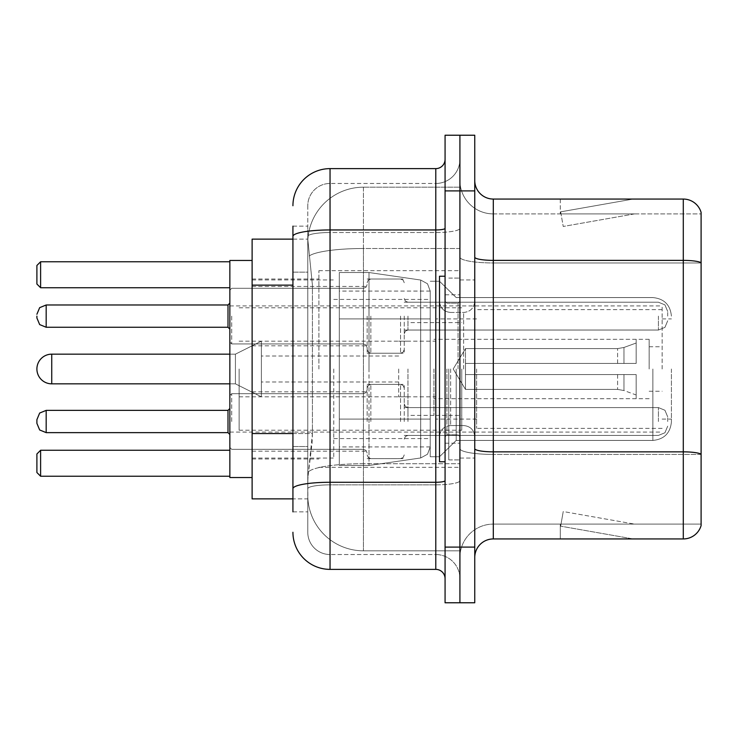 <?xml version="1.0" encoding="UTF-8"?>
<svg xmlns="http://www.w3.org/2000/svg" width="738" height="738" viewBox="0 0 738 738"><rect width="100%" height="100%" fill="white"/><g stroke="black" fill="none" stroke-linecap="round" stroke-linejoin="round"><path stroke-width="0.55" stroke-dasharray="3.69 2.77" d="M459.912 369L459.912 270.671L459.912 369M318.908 369L318.908 270.671L318.908 369M367.146 316.122L367.146 353.234L367.146 316.122M252.119 316.122L252.119 286.436L252.119 316.122M367.146 421.509L367.146 384.397L367.146 421.509M252.119 421.509L252.119 391.823L252.119 421.509M404.249 316.122L404.249 353.234L404.249 316.122M404.249 421.509L404.249 384.397L404.249 421.509M459.912 316.122L459.912 330.043L459.912 316.122M459.912 421.509L459.912 407.588L459.912 421.509M292.931 433.547L312.423 433.547L312.063 443.215L308.004 476.61L312.423 433.547L312.423 285.126L312.423 433.547L252.119 433.547L252.119 498.87L307.903 498.87L307.774 495.161A55.664 55.664 0 0 0 363.437 550.816L459.912 550.816L459.912 463.722L459.912 550.816L363.437 550.816L363.437 463.722L363.437 550.816A55.664 55.664 0 0 1 307.774 495.161L307.774 483.842L307.903 498.87L292.931 498.87M308.004 476.61L307.774 483.842L308.004 476.61M252.119 369L252.119 477.532L252.119 369M363.437 187.184L459.912 187.184L459.912 248.503L459.912 187.184L363.437 187.184A55.664 55.664 0 0 0 307.857 239.887L312.423 285.126L307.857 239.887A55.664 55.664 0 0 1 363.437 187.184L363.437 248.503L459.912 248.503L459.912 463.722L459.912 248.503L363.437 248.503L363.437 187.184A55.664 55.664 0 0 0 307.857 239.887M292.931 272.137L307.774 272.137L307.774 446.536L307.774 226.142L307.774 272.137L292.931 272.137L292.931 446.536L292.931 239.13L307.903 239.13L252.119 239.13L252.119 433.547M292.931 511.858L307.774 511.858L292.931 511.858L292.931 446.536L307.774 446.536L307.774 511.858L307.774 446.536L292.931 446.536M292.931 532.264A37.103 37.103 0 0 0 330.043 569.376L330.043 554.533A22.26 22.26 0 0 1 307.774 532.264L307.774 236.4L307.774 532.264A22.26 22.26 0 0 0 330.043 554.533L435.789 554.533L435.789 495.161L435.789 569.376A9.28 9.28 0 0 1 445.069 578.647L445.069 159.353L445.069 578.647M459.912 495.161L459.912 228.337L459.912 495.161M445.069 369L445.069 461.767L445.069 369M445.069 190.893L445.069 135.229L459.912 135.229L459.912 190.893L459.912 135.229L474.755 135.229L474.755 190.893L459.912 190.893L459.912 547.107L459.912 190.893L445.069 190.893L445.069 547.107L459.912 547.107L459.912 602.771L459.912 547.107L474.755 547.107L474.755 190.893M474.755 547.107L474.755 602.771L445.069 602.771L445.069 547.107M459.912 159.353L459.912 228.337L459.912 159.353A24.123 24.123 0 0 1 435.789 183.467A24.123 24.123 0 0 0 459.912 159.353A24.123 24.123 0 0 1 435.789 183.467L435.789 554.533L330.043 554.533L330.043 484.848L435.789 484.848A24.123 4.188 0 0 0 459.912 480.659A24.123 4.188 0 0 1 435.789 484.848L435.789 183.467L330.043 183.467L435.789 183.467M292.931 226.142L307.774 226.142L292.931 226.142L292.931 488.722A37.103 6.439 180 0 1 330.043 482.274L330.043 168.624A37.103 37.103 0 0 0 292.931 205.736A37.103 37.103 0 0 1 330.043 168.624L435.789 168.624A9.28 9.28 0 0 0 445.069 159.353A9.28 9.28 0 0 1 435.789 168.624L435.789 495.161L435.789 484.848L330.043 484.848L330.043 183.467L330.043 232.525L435.789 232.525A24.123 4.188 0 0 0 459.912 228.337A24.123 4.188 0 0 1 435.789 232.525L330.043 232.525L330.043 495.161L330.043 482.274L435.789 482.274A9.28 1.614 0 0 0 445.069 480.659M330.043 569.376L435.789 569.376M292.931 488.722L292.931 495.161M307.774 205.736L307.774 236.4L307.774 205.736A22.26 22.26 0 0 1 330.043 183.467A22.26 22.26 0 0 0 307.774 205.736A22.26 22.26 0 0 1 330.043 183.467M459.912 578.647A24.123 24.123 0 0 0 435.789 554.533A24.123 24.123 0 0 1 459.912 578.647A24.123 24.123 0 0 0 435.789 554.533M474.755 369L474.755 279.942L474.755 369M448.778 369L448.778 459.912L448.778 369M459.912 464.737L459.912 257.156L459.912 464.737M701.1 464.737L701.1 212.415A18.551 18.551 0 0 0 683.287 199.057L683.287 538.943A18.551 18.551 0 0 0 701.1 525.585L701.1 464.737L701.1 524.1L493.307 524.1L493.307 199.057A18.551 18.551 0 0 1 474.755 180.496L474.755 257.156L474.755 180.496M474.755 557.504L474.755 257.156L474.755 557.504A18.551 18.551 0 0 1 493.307 538.943L493.307 464.737L493.307 524.1L701.1 524.1L701.1 262.959L493.307 262.959L493.307 454.423A33.395 5.803 0 0 1 459.912 448.621A33.395 5.803 0 0 0 493.307 454.423L493.307 213.9A33.395 33.395 0 0 1 459.912 180.496L459.912 257.156L459.912 180.496A33.395 33.395 0 0 0 493.307 213.9L493.307 262.959A33.395 5.803 0 0 1 459.912 257.156A33.395 5.803 0 0 0 493.307 262.959L701.1 262.959M631.913 538.722A14.843 14.843 0 0 0 634.495 538.943L560.28 538.943L634.495 538.943A14.843 14.843 0 0 1 631.913 538.722A14.843 14.843 0 0 0 634.495 538.943A14.843 14.843 0 0 1 631.913 538.722A14.843 14.843 0 0 0 634.495 538.943A14.843 14.843 0 0 1 631.913 538.722A14.843 14.843 0 0 0 634.495 538.943A14.843 14.843 0 0 1 631.913 538.722A14.843 14.843 0 0 0 634.495 538.943A14.843 14.843 0 0 1 631.913 538.722A14.843 14.843 0 0 0 634.495 538.943A14.843 14.843 0 0 1 631.913 538.722A14.843 14.843 0 0 0 634.495 538.943A14.843 14.843 0 0 1 631.913 538.722A14.843 14.843 0 0 0 634.495 538.943A14.843 14.843 0 0 1 631.913 538.722A14.843 14.843 0 0 0 634.495 538.943A14.843 14.843 0 0 1 631.913 538.722L560.659 526.157L631.913 538.722M560.28 524.1L560.28 538.943L560.28 524.1L561.018 524.1L560.659 526.157L561.018 524.1L560.28 524.1L560.28 538.943L560.28 524.1L561.018 524.1L560.659 526.157L561.018 524.1L560.28 524.1L560.28 538.943L560.28 524.1L561.018 524.1L560.659 526.157L561.018 524.1L560.28 524.1L560.28 538.943L560.28 524.1L561.018 524.1L560.659 526.157L561.018 524.1L560.28 524.1L560.28 538.943L560.28 524.1L561.018 524.1L560.659 526.157L561.018 524.1L560.28 524.1L560.28 538.943L560.28 524.1L561.018 524.1L560.659 526.157L561.018 524.1L560.28 524.1L560.28 538.943L560.28 524.1L561.018 524.1L560.659 526.157L561.018 524.1L560.28 524.1L560.28 538.943L560.28 524.1L561.018 524.1L560.659 526.157L561.018 524.1L560.28 524.1L560.28 538.943L560.28 524.1L561.018 524.1L560.659 526.157L561.018 524.1L560.28 524.1M683.287 538.943L493.307 538.943M701.1 212.415A18.551 18.551 0 0 0 683.287 199.057L493.307 199.057M634.495 199.057L560.28 199.057L634.495 199.057A14.843 14.843 0 0 0 631.913 199.278A14.843 14.843 0 0 1 634.495 199.057A14.843 14.843 0 0 0 631.913 199.278A14.843 14.843 0 0 1 634.495 199.057A14.843 14.843 0 0 0 631.913 199.278A14.843 14.843 0 0 1 634.495 199.057A14.843 14.843 0 0 0 631.913 199.278A14.843 14.843 0 0 1 634.495 199.057A14.843 14.843 0 0 0 631.913 199.278A14.843 14.843 0 0 1 634.495 199.057A14.843 14.843 0 0 0 631.913 199.278A14.843 14.843 0 0 1 634.495 199.057A14.843 14.843 0 0 0 631.913 199.278A14.843 14.843 0 0 1 634.495 199.057A14.843 14.843 0 0 0 631.913 199.278A14.843 14.843 0 0 1 634.495 199.057A14.843 14.843 0 0 0 631.913 199.278A14.843 14.843 0 0 1 634.495 199.057M493.307 213.9L701.1 213.9L701.1 262.7L701.1 213.9L493.307 213.9A33.395 33.395 0 0 1 459.912 180.496M634.495 524.1L561.018 524.1L634.495 524.1L561.018 524.1L634.495 524.1L561.018 524.1L634.495 524.1L561.018 524.1L634.495 524.1L561.018 524.1L634.495 524.1L561.018 524.1L634.495 524.1L561.018 524.1L634.495 524.1L561.018 524.1L634.495 524.1L561.018 524.1L634.495 524.1L563.232 511.535L561.018 524.1L563.232 511.535L561.018 524.1L563.232 511.535L561.018 524.1L563.232 511.535L561.018 524.1L563.232 511.535L561.018 524.1L563.232 511.535L561.018 524.1L563.232 511.535L561.018 524.1L563.232 511.535L561.018 524.1L563.232 511.535L561.018 524.1L563.232 511.535L634.495 524.1M561.018 213.9L560.28 213.9L561.018 213.9L560.28 213.9L561.018 213.9L560.28 213.9L561.018 213.9L560.28 213.9L561.018 213.9L560.28 213.9L561.018 213.9L560.28 213.9L561.018 213.9L560.28 213.9L561.018 213.9L560.28 213.9L561.018 213.9L560.28 213.9L561.018 213.9L560.659 211.843L631.913 199.278L560.659 211.843L561.018 213.9L560.659 211.843L631.913 199.278L560.659 211.843L561.018 213.9L560.659 211.843L631.913 199.278L560.659 211.843L561.018 213.9L560.659 211.843L631.913 199.278L560.659 211.843L561.018 213.9L560.659 211.843L631.913 199.278L560.659 211.843L561.018 213.9L560.659 211.843L631.913 199.278L560.659 211.843L561.018 213.9L560.659 211.843L631.913 199.278L560.659 211.843L561.018 213.9L560.659 211.843L631.913 199.278L560.659 211.843L561.018 213.9L560.659 211.843L631.913 199.278L560.659 211.843L561.018 213.9L634.495 213.9L561.018 213.9L634.495 213.9L561.018 213.9L634.495 213.9L561.018 213.9L634.495 213.9L561.018 213.9L634.495 213.9L561.018 213.9L634.495 213.9L561.018 213.9L634.495 213.9L561.018 213.9L634.495 213.9L561.018 213.9L634.495 213.9L561.018 213.9L563.232 226.465L561.018 213.9M459.912 557.504A33.395 33.395 0 0 1 493.307 524.1A33.395 33.395 0 0 0 459.912 557.504A33.395 33.395 0 0 1 493.307 524.1M560.28 199.057L560.28 213.9L560.28 199.057M634.495 213.9L563.232 226.465L634.495 213.9M445.069 461.767L439.497 461.767L439.497 276.233L439.497 456.757L439.497 276.233L445.069 276.233M671.414 369L671.414 421.878L671.414 369M662.143 369L662.143 305.919L662.143 369M229.85 477.532L252.119 477.532L229.85 477.532L229.85 260.468L229.85 477.532L229.85 260.468L229.85 432.081L229.85 260.468L252.119 260.468L229.85 260.468M333.751 369L333.751 458.058L333.751 369M430.226 369L430.226 456.757L430.226 369M456.204 369L456.204 440.429L456.204 369M229.85 450.263L229.85 476.241L229.85 450.263L229.85 476.241L229.85 450.263L229.85 476.241L229.85 450.263L40.608 450.263L229.85 450.263L40.608 450.263L40.608 476.241L229.85 476.241L40.608 476.241L40.608 450.263L36.9 453.971L36.9 472.523L36.9 453.971L40.608 450.263L229.85 450.263L40.608 450.263L40.608 476.241L36.9 472.523L40.608 476.241L229.85 476.241L40.608 476.241L40.608 450.263L36.9 453.971L36.9 472.523L36.9 453.971L40.608 450.263L36.9 453.971L36.9 472.523L40.608 476.241L36.9 472.523L40.608 476.241L229.85 476.241M229.85 261.759L229.85 287.737L229.85 261.759L229.85 287.737L229.85 261.759L229.85 287.737L229.85 261.759L40.608 261.759L229.85 261.759L40.608 261.759L40.608 287.737L229.85 287.737L40.608 287.737L40.608 261.759L36.9 265.477L36.9 284.029L36.9 265.477L40.608 261.759L229.85 261.759L40.608 261.759L40.608 287.737L36.9 284.029L40.608 287.737L229.85 287.737L40.608 287.737L40.608 261.759L36.9 265.477L36.9 284.029L36.9 265.477L40.608 261.759L36.9 265.477L36.9 284.029L40.608 287.737L36.9 284.029L40.608 287.737L229.85 287.737M476.61 369L476.61 428.372L476.61 369M649.154 369L649.154 339.314L649.154 369M435.789 369L435.789 419.092L435.789 369M239.13 369L239.13 430.226L239.13 369M461.767 369L461.767 430.226L461.767 369M430.226 419.092L430.226 291.076L430.226 318.908L339.314 318.908L339.314 272.525L339.314 465.475L339.314 419.092L430.226 419.092L430.226 291.076L430.226 318.908L339.314 318.908L339.314 291.076L339.314 446.924L339.314 419.092L430.226 419.092L430.226 291.076L430.226 318.908L339.314 318.908L339.314 272.525L339.314 465.475L339.314 419.092L430.226 419.092L430.226 291.058L430.226 318.908L339.314 318.908L339.314 291.076L339.314 446.924L339.314 419.092L369 419.092L369 272.525L369 318.908L339.314 318.908L339.314 272.525L339.314 465.475L339.314 419.092L430.226 419.092L430.226 446.942L427.514 454.221L420.697 457.957L420.697 419.092L430.226 419.092L430.226 446.942L430.226 291.058L427.514 283.779L420.697 280.043L420.697 457.957L420.697 419.092L430.226 419.092M51.743 383.843L235.422 383.843L261.39 396.832L235.422 383.843L51.743 383.843A14.843 14.843 0 0 1 36.9 369A14.843 14.843 0 0 0 51.743 383.843L51.743 354.157L51.743 383.843L51.743 354.157L51.743 383.843L51.743 354.157L235.422 354.157L235.422 383.843L235.422 354.157L235.422 383.843L235.422 354.157L235.422 383.843L235.422 354.157L261.39 341.168L261.39 396.832L261.39 341.168L261.39 396.832L261.39 341.168L261.39 396.832L261.39 341.168L235.422 354.157L51.743 354.157M407.957 369L407.957 415.383L407.957 369M398.686 369L398.686 396.832L398.686 369M465.475 369L465.475 348.594L465.475 374.563L465.475 363.437L465.475 374.563L636.165 374.563L636.165 398.686L636.165 374.563L465.475 374.563L636.165 374.563L636.165 394.978L636.165 374.563L465.475 374.563L465.475 389.406L465.475 363.437L636.165 363.437L636.165 339.314L636.165 363.437L465.475 363.437L636.165 363.437L636.165 343.022L636.165 363.437L465.475 363.437L465.475 348.594L465.475 374.563L465.475 363.437L465.475 374.563L636.165 374.563L636.165 398.686L636.165 374.563L465.475 374.563L636.165 374.563L636.165 394.978L636.165 374.563L465.475 374.563L465.475 389.406L465.475 363.437L636.165 363.437L636.165 339.314L636.165 363.437L465.475 363.437L636.165 363.437L636.165 343.022L636.165 363.437L465.475 363.437L465.475 348.594L465.475 374.563L465.475 363.437L465.475 374.563L636.165 374.563L636.165 398.686L636.165 374.563L465.475 374.563L636.165 374.563L636.165 394.978L636.165 374.563L465.475 374.563L465.475 389.406L465.475 369M433.935 369L433.935 415.383L433.935 369M439.497 369L439.497 456.757L439.497 369M369 369L369 272.525L369 369M369 419.092L420.697 419.092L369 419.092L369 465.475L369 419.092L339.314 419.092L339.314 446.924L339.314 291.076L339.314 318.908L430.226 318.908L369 318.908M229.85 369L229.85 432.081L229.85 369M40.608 476.241L40.608 450.263M40.608 287.737L40.608 261.759M465.475 363.437L636.165 363.437L636.165 339.314L636.165 363.437L465.475 363.437L636.165 363.437L636.165 343.022L636.165 363.437L465.475 363.437M261.39 369L261.39 356.011L261.39 369M229.85 421.509L229.85 395.531L229.85 421.509M227.996 432.634L46.18 432.634L39.667 429.968L36.9 423.363L39.667 429.968L46.18 432.634L227.996 432.634L46.18 432.634L39.667 429.968L36.9 423.363L39.667 429.968L46.18 432.634L227.996 432.634L46.18 432.634L39.667 429.968L36.9 423.363L39.667 429.968L46.18 432.634L227.996 432.634L46.18 432.634L39.667 429.968L36.9 423.363L39.667 429.968L46.18 432.634L227.996 432.634L46.18 432.634L39.667 429.968L36.9 423.363L36.9 419.654L36.9 423.363L36.9 419.654L36.9 423.363L36.9 419.654L36.9 423.363L36.9 419.654L36.9 423.363L36.9 419.654L36.9 423.363L36.9 419.654L36.9 423.363L36.9 419.654L36.9 423.363L36.9 419.654L36.9 423.363L36.9 419.654L36.9 423.363L36.9 419.654L39.667 413.04L46.18 410.374L46.18 432.634L46.18 410.374L46.18 432.634L46.18 410.374L46.18 432.634L46.18 410.374L46.18 432.634L46.18 410.374L46.18 432.634L46.18 410.374L46.18 432.634L46.18 410.374L46.18 432.634L46.18 410.374L46.18 432.634L46.18 410.374L46.18 432.634L46.18 410.374L227.996 410.374L227.996 432.634L227.996 410.374L227.996 432.634L227.996 410.374L227.996 432.634L227.996 410.374L227.996 432.634L227.996 410.374L227.996 432.634L227.996 410.374L227.996 432.634L227.996 410.374L227.996 432.634L227.996 410.374L227.996 432.634L227.996 410.374L227.996 432.634L227.996 410.374L227.996 432.634L227.996 410.374L227.996 432.634L229.85 434.488L227.996 432.634L229.85 434.488L227.996 432.634L229.85 434.488L227.996 432.634L229.85 434.488L227.996 432.634L229.85 434.488L227.996 432.634L46.18 432.634L46.18 410.374L39.667 413.04L36.9 419.654L39.667 413.04L46.18 410.374L227.996 410.374L229.85 408.52L227.996 410.374L229.85 408.52L227.996 410.374L229.85 408.52L227.996 410.374L229.85 408.52L227.996 410.374L229.85 408.52L227.996 410.374L46.18 410.374L39.667 413.04L36.9 419.654L39.667 413.04L46.18 410.374L227.996 410.374L46.18 410.374L39.667 413.04L36.9 419.654L39.667 413.04L46.18 410.374L227.996 410.374L46.18 410.374L39.667 413.04L36.9 419.654L39.667 413.04L46.18 410.374L227.996 410.374L46.18 410.374L39.667 413.04L36.9 419.654M667.705 421.509L667.705 416.869L667.705 421.509M229.85 316.122L229.85 342.1L229.85 316.122M36.9 316.122L36.9 317.977L36.9 316.122M667.705 316.122L667.705 311.482L667.705 316.122M420.697 318.908L420.697 457.957L427.514 454.221L430.226 446.942L430.226 291.058L430.226 318.908L430.226 291.058L427.514 283.779L420.697 280.043L420.697 419.092M363.437 463.722A55.664 9.668 180 0 0 308.447 471.896A55.664 9.668 180 0 1 363.437 463.722L459.912 463.722L363.437 463.722L363.437 248.503L363.437 463.722M309.231 255.975A55.664 9.668 180 0 1 363.437 248.503A55.664 9.668 180 0 0 309.231 255.975M307.774 495.161A55.664 55.664 0 0 0 363.437 550.816M292.931 285.126L252.119 285.126M292.931 236.4A37.103 6.439 180 0 1 330.043 229.952L435.789 229.952A9.28 1.614 -0 0 0 445.069 228.337M330.043 232.525A22.26 3.865 180 0 0 307.774 236.4A22.26 3.865 180 0 1 330.043 232.525M330.043 484.848A22.26 3.865 180 0 0 307.774 488.722A22.26 3.865 180 0 1 330.043 484.848M330.043 554.533A22.26 22.26 0 0 1 307.774 532.264M701.1 454.165A18.551 3.22 180 0 0 683.287 451.85L493.307 451.85A18.551 3.22 0 0 1 474.755 448.621M474.755 257.156A18.551 3.22 0 0 0 493.307 260.376L683.287 260.376A18.551 3.22 180 0 1 701.1 262.7M701.1 454.423L493.307 454.423L701.1 454.423M458.058 369L458.058 303.17L458.058 369M446.924 369L446.924 434.83L446.924 369M450.632 369L450.632 425.549L450.632 369M463.621 369L463.621 312.451L463.621 369M652.862 369L652.862 440.429L652.862 369M623.961 374.563L623.961 390.531L623.961 374.563M617.614 374.563L617.614 389.406L617.614 374.563M623.961 363.437L623.961 347.469L623.961 363.437M617.614 363.437L617.614 348.594L617.614 363.437M231.704 421.509L231.704 393.677L231.704 421.509M407.957 421.509L407.957 407.588L407.957 421.509M400.54 421.509L400.54 384.397L400.54 421.509M370.854 421.509L370.854 384.397L370.854 421.509M363.437 421.509L363.437 393.677L363.437 421.509M658.425 421.509L658.425 407.588L658.425 421.509M231.704 316.122L231.704 343.954L231.704 316.122M227.996 316.122L227.996 304.988L227.996 327.257L227.996 304.988L227.996 327.257L227.996 304.988L227.996 327.257L227.996 304.988L227.996 327.257L227.996 304.988L227.996 327.257L227.996 304.988L227.996 327.257L227.996 304.988L227.996 327.257L227.996 304.988L227.996 327.257L227.996 304.988L227.996 327.257L227.996 304.988L227.996 327.257L227.996 316.122L227.996 327.257L229.85 329.111L227.996 327.257L229.85 329.111L227.996 327.257L229.85 329.111L227.996 327.257L229.85 329.111L227.996 327.257L229.85 329.111L227.996 327.257L46.18 327.257L46.18 304.988L46.18 327.257L46.18 304.988L46.18 327.257L46.18 304.988L46.18 327.257L46.18 304.988L46.18 327.257L46.18 304.988L46.18 327.257L46.18 304.988L46.18 327.257L46.18 304.988L46.18 327.257L46.18 304.988L46.18 327.257L46.18 304.988L46.18 327.257L46.18 304.988L46.18 316.122L46.18 304.988L227.996 304.988L227.996 316.122M407.957 316.122L407.957 330.043L407.957 316.122M400.54 316.122L400.54 353.234L400.54 316.122M370.854 316.122L370.854 353.234L370.854 316.122M363.437 316.122L363.437 288.29L363.437 316.122M658.425 316.122L658.425 330.043L658.425 316.122M318.908 270.671L459.912 270.671M252.119 286.436L367.146 286.436M252.119 391.823L367.146 391.823M367.146 279.019L404.249 279.019M367.146 384.397L404.249 384.397M404.249 302.211L459.912 302.211M404.249 407.588L459.912 407.588M252.119 279.019L318.908 279.019M252.119 458.981L318.908 458.981M404.249 435.42L459.912 435.42M404.249 330.043L459.912 330.043M367.146 458.612L404.249 458.612M367.146 353.234L404.249 353.234M252.119 451.186L367.146 451.186M252.119 345.808L367.146 345.808M318.908 467.329L459.912 467.329M445.069 294.785L459.912 294.785L445.069 294.785M445.069 443.215L459.912 443.215L445.069 443.215M459.912 279.942L474.755 279.942L459.912 279.942M448.778 459.912L459.912 459.912L448.778 459.912M448.778 278.088L459.912 278.088L448.778 278.088M459.912 458.058L474.755 458.058L459.912 458.058M458.058 303.17L459.912 301.316L458.058 303.17L446.924 303.17L445.069 301.316L446.924 303.17L458.058 303.17M446.924 434.83L458.058 434.83L459.912 436.684L458.058 434.83L446.924 434.83L445.069 436.684L446.924 434.83M450.632 425.549C443.935 426.149 440.226 429.857 439.497 436.684C440.226 429.857 443.935 426.149 450.632 425.549L463.621 425.549C470.318 426.149 474.027 429.857 474.755 436.684C474.027 429.857 470.318 426.149 463.621 425.549L450.632 425.549M450.632 312.451L463.621 312.451C470.318 311.851 474.027 308.143 474.755 301.316C474.027 308.143 470.318 311.851 463.621 312.451L450.632 312.451C443.935 311.851 440.226 308.143 439.497 301.316C440.226 308.143 443.935 311.851 450.632 312.451M430.226 456.757L439.497 456.757L456.204 440.429L652.862 440.429L456.204 440.429L439.497 456.757L430.226 456.757L439.497 456.757L456.204 440.429L652.862 440.429C664.126 439.331 670.316 433.151 671.414 421.878C670.316 433.151 664.126 439.331 652.862 440.429C664.126 439.331 670.316 433.151 671.414 421.878M662.143 318.908L671.414 318.908M252.119 458.058L333.751 458.058M333.751 438.575L430.226 438.575M229.85 305.919L662.143 305.919M229.85 432.081L662.143 432.081M430.226 281.243L439.497 281.243L456.204 297.571L652.862 297.571L456.204 297.571L439.497 281.243L430.226 281.243L439.497 281.243L456.204 297.571L652.862 297.571C664.126 298.669 670.316 304.849 671.414 316.122C670.316 304.849 664.126 298.669 652.862 297.571C664.126 298.669 670.316 304.849 671.414 316.122M333.751 299.425L430.226 299.425M252.119 279.942L333.751 279.942M662.143 419.092L671.414 419.092M662.143 428.372L476.61 428.372M649.154 346.74L662.143 346.74M476.61 419.092L435.789 419.092M649.154 339.314L435.789 339.314M662.143 309.628L476.61 309.628M649.154 391.26L662.143 391.26M476.61 318.908L435.789 318.908M649.154 398.686L435.789 398.686M239.13 430.226L461.767 430.226M239.13 341.168L435.789 341.168M435.789 322.617L461.767 322.617M239.13 307.774L461.767 307.774M239.13 396.832L435.789 396.832M435.789 415.383L461.767 415.383M339.314 272.525L369 272.525L420.697 280.043L369 272.525L339.314 272.525L369 272.525L420.697 280.043L427.514 283.779L430.226 291.058M430.226 291.076L339.314 291.076M430.226 446.924L339.314 446.924M339.314 465.475L369 465.475L420.697 457.957L369 465.475L339.314 465.475L369 465.475L420.697 457.957L427.514 454.221L430.226 446.942M407.957 396.832L398.686 396.832M398.686 381.989L261.39 381.989M636.165 343.022L623.961 347.469L617.614 348.594L623.961 347.469L636.165 343.022L623.961 347.469L617.614 348.594L465.475 348.594L453.215 369L465.475 389.406L617.614 389.406L623.961 390.531L617.614 389.406L465.475 389.406L453.215 369L465.475 348.594L617.614 348.594L465.475 348.594L453.215 369L465.475 389.406L617.614 389.406L623.961 390.531L636.165 394.978M636.165 398.686L433.935 398.686M433.935 415.383L407.957 415.383M433.935 322.617L407.957 322.617M636.165 339.314L433.935 339.314M398.686 356.011L261.39 356.011M407.957 341.168L398.686 341.168M229.85 383.843L235.422 383.843L261.39 396.832M261.39 341.168L235.422 354.157L229.85 354.157M229.85 395.531L231.704 393.677L363.437 393.677L231.704 393.677L229.85 395.531L231.704 393.677L363.437 393.677L231.704 393.677L229.85 395.531L231.704 393.677L363.437 393.677L231.704 393.677L229.85 395.531L231.704 393.677L363.437 393.677L231.704 393.677L229.85 395.531L231.704 393.677L363.437 393.677L231.704 393.677L229.85 395.531L231.704 393.677L363.437 393.677L366.039 392.607L367.146 389.968L366.039 392.607L363.437 393.677L366.039 392.607L367.146 389.968L366.039 392.607L363.437 393.677L366.039 392.607L367.146 389.968L366.039 392.607L363.437 393.677L366.039 392.607L367.146 389.968L366.039 392.607L363.437 393.677L366.039 392.607L367.146 389.968L366.039 392.607L363.437 393.677L366.039 392.607L367.146 389.968M404.249 439.128L405.356 436.49L407.957 435.42L658.425 435.42L407.957 435.42L405.356 436.49L404.249 439.128L405.356 436.49L407.957 435.42L658.425 435.42L407.957 435.42L405.356 436.49L404.249 439.128L405.356 436.49L407.957 435.42L658.425 435.42L407.957 435.42L405.356 436.49L404.249 439.128L405.356 436.49L407.957 435.42L658.425 435.42L407.957 435.42L405.356 436.49L404.249 439.128L405.356 436.49L407.957 435.42L658.425 435.42L407.957 435.42L405.356 436.49L404.249 439.128L405.356 436.49L407.957 435.42L658.425 435.42L664.938 432.754L667.705 426.14L664.938 432.754L658.425 435.42L664.938 432.754L667.705 426.14L664.938 432.754L658.425 435.42L664.938 432.754L667.705 426.14L664.938 432.754L658.425 435.42L664.938 432.754L667.705 426.14L664.938 432.754L658.425 435.42L664.938 432.754L667.705 426.14L664.938 432.754L658.425 435.42L664.938 432.754L667.705 426.14M367.146 388.114L368.253 385.467L370.854 384.397L400.54 384.397L370.854 384.397L368.253 385.467L367.146 388.114L368.253 385.467L370.854 384.397L400.54 384.397L370.854 384.397L368.253 385.467L367.146 388.114L368.253 385.467L370.854 384.397L400.54 384.397L370.854 384.397L368.253 385.467L367.146 388.114L368.253 385.467L370.854 384.397L400.54 384.397L370.854 384.397L368.253 385.467L367.146 388.114L368.253 385.467L370.854 384.397L400.54 384.397L370.854 384.397L368.253 385.467L367.146 388.114L368.253 385.467L370.854 384.397L400.54 384.397L403.142 385.467L404.249 388.114L403.142 385.467L400.54 384.397L403.142 385.467L404.249 388.114L403.142 385.467L400.54 384.397L403.142 385.467L404.249 388.114L403.142 385.467L400.54 384.397L403.142 385.467L404.249 388.114L403.142 385.467L400.54 384.397L403.142 385.467L404.249 388.114L403.142 385.467L400.54 384.397L403.142 385.467L404.249 388.114M229.85 447.477L231.704 449.331L363.437 449.331L231.704 449.331L229.85 447.477L231.704 449.331L363.437 449.331L231.704 449.331L229.85 447.477L231.704 449.331L363.437 449.331L231.704 449.331L229.85 447.477L231.704 449.331L363.437 449.331L231.704 449.331L229.85 447.477L231.704 449.331L363.437 449.331L231.704 449.331L229.85 447.477L231.704 449.331L363.437 449.331L366.039 450.401L367.146 453.049L366.039 450.401L363.437 449.331L366.039 450.401L367.146 453.049L366.039 450.401L363.437 449.331L366.039 450.401L367.146 453.049L366.039 450.401L363.437 449.331L366.039 450.401L367.146 453.049L366.039 450.401L363.437 449.331L366.039 450.401L367.146 453.049L366.039 450.401L363.437 449.331L366.039 450.401L367.146 453.049M404.249 403.88L405.356 406.527L407.957 407.588L658.425 407.588L407.957 407.588L405.356 406.527L404.249 403.88L405.356 406.527L407.957 407.588L658.425 407.588L407.957 407.588L405.356 406.527L404.249 403.88L405.356 406.527L407.957 407.588L658.425 407.588L407.957 407.588L405.356 406.527L404.249 403.88L405.356 406.527L407.957 407.588L658.425 407.588L407.957 407.588L405.356 406.527L404.249 403.88L405.356 406.527L407.957 407.588L658.425 407.588L407.957 407.588L405.356 406.527L404.249 403.88L405.356 406.527L407.957 407.588L658.425 407.588L664.938 410.254L667.705 416.869L664.938 410.254L658.425 407.588L664.938 410.254L667.705 416.869L664.938 410.254L658.425 407.588L664.938 410.254L667.705 416.869L664.938 410.254L658.425 407.588L664.938 410.254L667.705 416.869L664.938 410.254L658.425 407.588L664.938 410.254L667.705 416.869L664.938 410.254L658.425 407.588L664.938 410.254L667.705 416.869M367.146 454.903L368.253 457.542L370.854 458.612L400.54 458.612L370.854 458.612L368.253 457.542L367.146 454.903L368.253 457.542L370.854 458.612L400.54 458.612L370.854 458.612L368.253 457.542L367.146 454.903L368.253 457.542L370.854 458.612L400.54 458.612L370.854 458.612L368.253 457.542L367.146 454.903L368.253 457.542L370.854 458.612L400.54 458.612L370.854 458.612L368.253 457.542L367.146 454.903L368.253 457.542L370.854 458.612L400.54 458.612L370.854 458.612L368.253 457.542L367.146 454.903L368.253 457.542L370.854 458.612L400.54 458.612L403.142 457.542L404.249 454.903L403.142 457.542L400.54 458.612L403.142 457.542L404.249 454.903L403.142 457.542L400.54 458.612L403.142 457.542L404.249 454.903L403.142 457.542L400.54 458.612L403.142 457.542L404.249 454.903L403.142 457.542L400.54 458.612L403.142 457.542L404.249 454.903L403.142 457.542L400.54 458.612L403.142 457.542L404.249 454.903M46.18 410.374L227.996 410.374M46.18 432.634L39.667 429.968L36.9 423.363M229.85 342.1L231.704 343.954L363.437 343.954L231.704 343.954L229.85 342.1L231.704 343.954L363.437 343.954L231.704 343.954L229.85 342.1L231.704 343.954L363.437 343.954L231.704 343.954L229.85 342.1L231.704 343.954L363.437 343.954L231.704 343.954L229.85 342.1L231.704 343.954L363.437 343.954L231.704 343.954L229.85 342.1L231.704 343.954L363.437 343.954L366.039 345.024L367.146 347.663L366.039 345.024L363.437 343.954L366.039 345.024L367.146 347.663L366.039 345.024L363.437 343.954L366.039 345.024L367.146 347.663L366.039 345.024L363.437 343.954L366.039 345.024L367.146 347.663L366.039 345.024L363.437 343.954L366.039 345.024L367.146 347.663L366.039 345.024L363.437 343.954L366.039 345.024L367.146 347.663M227.996 304.988L229.85 303.134L227.996 304.988L229.85 303.134L227.996 304.988L229.85 303.134L227.996 304.988L229.85 303.134L227.996 304.988L229.85 303.134L227.996 304.988L46.18 304.988L39.667 307.654L36.9 314.268L39.667 307.654L46.18 304.988L227.996 304.988L46.18 304.988L39.667 307.654L36.9 314.268L39.667 307.654L46.18 304.988L227.996 304.988L46.18 304.988L39.667 307.654L36.9 314.268L39.667 307.654L46.18 304.988L227.996 304.988L46.18 304.988L39.667 307.654L36.9 314.268L39.667 307.654L46.18 304.988L227.996 304.988L46.18 304.988L39.667 307.654L36.9 314.268L39.667 307.654L46.18 304.988M46.18 327.257L39.667 324.591L36.9 317.977L39.667 324.591L46.18 327.257L227.996 327.257L46.18 327.257L39.667 324.591L36.9 317.977L39.667 324.591L46.18 327.257L227.996 327.257L46.18 327.257L39.667 324.591L36.9 317.977L39.667 324.591L46.18 327.257L227.996 327.257L46.18 327.257L39.667 324.591L36.9 317.977L39.667 324.591L46.18 327.257L227.996 327.257L46.18 327.257L39.667 324.591L36.9 317.977L39.667 324.591L46.18 327.257L227.996 327.257M404.249 298.503L405.356 301.141L407.957 302.211L658.425 302.211L407.957 302.211L405.356 301.141L404.249 298.503L405.356 301.141L407.957 302.211L658.425 302.211L407.957 302.211L405.356 301.141L404.249 298.503L405.356 301.141L407.957 302.211L658.425 302.211L407.957 302.211L405.356 301.141L404.249 298.503L405.356 301.141L407.957 302.211L658.425 302.211L407.957 302.211L405.356 301.141L404.249 298.503L405.356 301.141L407.957 302.211L658.425 302.211L407.957 302.211L405.356 301.141L404.249 298.503L405.356 301.141L407.957 302.211L658.425 302.211L664.938 304.877L667.705 311.482L664.938 304.877L658.425 302.211L664.938 304.877L667.705 311.482L664.938 304.877L658.425 302.211L664.938 304.877L667.705 311.482L664.938 304.877L658.425 302.211L664.938 304.877L667.705 311.482L664.938 304.877L658.425 302.211L664.938 304.877L667.705 311.482L664.938 304.877L658.425 302.211L664.938 304.877L667.705 311.482M367.146 349.517L368.253 352.164L370.854 353.234L400.54 353.234L370.854 353.234L368.253 352.164L367.146 349.517L368.253 352.164L370.854 353.234L400.54 353.234L370.854 353.234L368.253 352.164L367.146 349.517L368.253 352.164L370.854 353.234L400.54 353.234L370.854 353.234L368.253 352.164L367.146 349.517L368.253 352.164L370.854 353.234L400.54 353.234L370.854 353.234L368.253 352.164L367.146 349.517L368.253 352.164L370.854 353.234L400.54 353.234L370.854 353.234L368.253 352.164L367.146 349.517L368.253 352.164L370.854 353.234L400.54 353.234L403.142 352.164L404.249 349.517L403.142 352.164L400.54 353.234L403.142 352.164L404.249 349.517L403.142 352.164L400.54 353.234L403.142 352.164L404.249 349.517L403.142 352.164L400.54 353.234L403.142 352.164L404.249 349.517L403.142 352.164L400.54 353.234L403.142 352.164L404.249 349.517L403.142 352.164L400.54 353.234L403.142 352.164L404.249 349.517M229.85 290.154L231.704 288.29L363.437 288.29L231.704 288.29L229.85 290.154L231.704 288.29L363.437 288.29L231.704 288.29L229.85 290.154L231.704 288.29L363.437 288.29L231.704 288.29L229.85 290.154L231.704 288.29L363.437 288.29L231.704 288.29L229.85 290.154L231.704 288.29L363.437 288.29L231.704 288.29L229.85 290.154L231.704 288.29L363.437 288.29L366.039 287.23L367.146 284.582L366.039 287.23L363.437 288.29L366.039 287.23L367.146 284.582L366.039 287.23L363.437 288.29L366.039 287.23L367.146 284.582L366.039 287.23L363.437 288.29L366.039 287.23L367.146 284.582L366.039 287.23L363.437 288.29L366.039 287.23L367.146 284.582L366.039 287.23L363.437 288.29L366.039 287.23L367.146 284.582M404.249 333.751L405.356 331.104L407.957 330.043L658.425 330.043L407.957 330.043L405.356 331.104L404.249 333.751L405.356 331.104L407.957 330.043L658.425 330.043L407.957 330.043L405.356 331.104L404.249 333.751L405.356 331.104L407.957 330.043L658.425 330.043L407.957 330.043L405.356 331.104L404.249 333.751L405.356 331.104L407.957 330.043L658.425 330.043L407.957 330.043L405.356 331.104L404.249 333.751L405.356 331.104L407.957 330.043L658.425 330.043L407.957 330.043L405.356 331.104L404.249 333.751L405.356 331.104L407.957 330.043L658.425 330.043L664.938 327.377L667.705 320.762L664.938 327.377L658.425 330.043L664.938 327.377L667.705 320.762L664.938 327.377L658.425 330.043L664.938 327.377L667.705 320.762L664.938 327.377L658.425 330.043L664.938 327.377L667.705 320.762L664.938 327.377L658.425 330.043L664.938 327.377L667.705 320.762L664.938 327.377L658.425 330.043L664.938 327.377L667.705 320.762M367.146 282.728L368.253 280.08L370.854 279.019L400.54 279.019L370.854 279.019L368.253 280.08L367.146 282.728L368.253 280.08L370.854 279.019L400.54 279.019L370.854 279.019L368.253 280.08L367.146 282.728L368.253 280.08L370.854 279.019L400.54 279.019L370.854 279.019L368.253 280.08L367.146 282.728L368.253 280.08L370.854 279.019L400.54 279.019L370.854 279.019L368.253 280.08L367.146 282.728L368.253 280.08L370.854 279.019L400.54 279.019L370.854 279.019L368.253 280.08L367.146 282.728L368.253 280.08L370.854 279.019L400.54 279.019L403.142 280.08L404.249 282.728L403.142 280.08L400.54 279.019L403.142 280.08L404.249 282.728L403.142 280.08L400.54 279.019L403.142 280.08L404.249 282.728L403.142 280.08L400.54 279.019L403.142 280.08L404.249 282.728L403.142 280.08L400.54 279.019L403.142 280.08L404.249 282.728L403.142 280.08L400.54 279.019L403.142 280.08L404.249 282.728"/><path stroke-width="1.11" d="M292.931 272.137L292.931 236.4L292.931 239.13L252.119 239.13L252.119 498.87L292.931 498.87M292.931 511.858L292.931 226.142M445.069 547.107L445.069 602.771L459.912 602.771L459.912 547.107L459.912 602.771L474.755 602.771L474.755 547.107L459.912 547.107L459.912 190.893L459.912 547.107L445.069 547.107L445.069 190.893L459.912 190.893L459.912 135.229L459.912 190.893L474.755 190.893L474.755 547.107M474.755 190.893L474.755 135.229L445.069 135.229L445.069 190.893M292.931 205.736A37.103 37.103 0 0 1 330.043 168.624L330.043 569.376L435.789 569.376L435.789 168.624A9.28 9.28 0 0 0 445.069 159.353M330.043 168.624L435.789 168.624M292.931 495.161L292.931 446.536M445.069 578.647A9.28 9.28 0 0 0 435.789 569.376M330.043 569.376A37.103 37.103 0 0 1 292.931 532.264M474.755 557.504A18.551 18.551 0 0 1 493.307 538.943L683.287 538.943L683.287 199.057L493.307 199.057A18.551 18.551 0 0 1 474.755 180.496A18.551 18.551 0 0 0 493.307 199.057L493.307 538.943M701.1 212.415A18.551 18.551 0 0 0 683.287 199.057A18.551 18.551 0 0 1 701.1 212.415L701.1 525.585A18.551 18.551 0 0 1 683.287 538.943M701.1 262.959L701.1 464.737M51.743 354.157A14.843 14.843 0 0 0 36.9 369A14.843 14.843 0 0 1 51.743 354.157A14.843 14.843 0 0 0 36.9 369A14.843 14.843 0 0 0 51.743 383.843L51.743 354.157L229.85 354.157M445.069 276.233L439.497 276.233L439.497 461.767L445.069 461.767M252.119 260.468L229.85 260.468L229.85 477.532L252.119 477.532M40.608 476.241L36.9 472.523L36.9 453.971L40.608 450.263L40.608 476.241L229.85 476.241M40.608 450.263L229.85 450.263M40.608 287.737L36.9 284.029L36.9 265.477L40.608 261.759L40.608 287.737L229.85 287.737M40.608 261.759L229.85 261.759M46.18 432.634L46.18 410.374L39.667 413.04L36.9 419.654L36.9 423.363L36.9 421.509L36.9 423.363L39.667 429.968L46.18 432.634L227.996 432.634L227.996 410.374L229.85 408.52M36.9 316.122L36.9 317.977L36.9 316.122M292.931 285.126L252.119 285.126M292.931 433.547L252.119 433.547M445.069 480.659A9.28 1.614 0 0 1 435.789 482.274L330.043 482.274A37.103 6.439 180 0 0 292.931 488.722M292.931 236.4A37.103 6.439 180 0 1 330.043 229.952L435.789 229.952A9.28 1.614 0 0 0 445.069 228.337M701.1 262.7A18.551 3.22 180 0 0 683.287 260.376L493.307 260.376A18.551 3.22 -0 0 1 474.755 257.156M701.1 454.165A18.551 3.22 180 0 0 683.287 451.85L493.307 451.85A18.551 3.22 0 0 1 474.755 448.621M227.996 304.988L46.18 304.988L46.18 327.257L227.996 327.257L227.996 304.988L229.85 303.134M229.85 383.843L51.743 383.843M227.996 432.634L229.85 434.488M46.18 410.374L227.996 410.374M46.18 327.257L39.667 324.591L36.9 317.977M46.18 304.988L39.667 307.654L36.9 314.268M227.996 327.257L229.85 329.111"/></g></svg>
